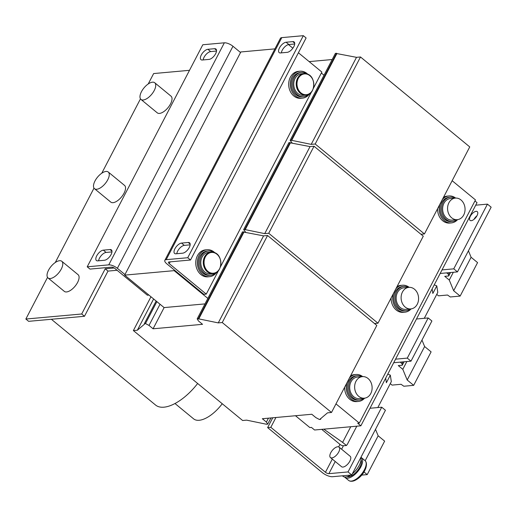 <?xml version="1.0" encoding="UTF-8"?>
<svg xmlns="http://www.w3.org/2000/svg" width="517" height="517" viewBox="0 0 517 517"><rect width="100%" height="100%" fill="white"/><g stroke="black" fill="none" stroke-linecap="round" stroke-linejoin="round"><path stroke-width="0.78" d="M98.611 260.781A6.495 3.012 129.5 0 1 99.497 258.132A6.495 3.012 129.5 0 1 106.114 252.432L111.963 251.902M96.718 255.844A6.495 3.012 129.5 0 1 103.335 250.144L110.037 249.537A6.495 3.012 129.5 0 1 111.381 249.879A6.495 3.012 129.5 0 1 110.399 255.695A6.495 3.012 129.5 0 1 104.466 260.251L97.758 260.859A6.495 3.012 129.5 0 1 96.42 260.516A6.495 3.012 129.5 0 1 96.718 255.844M203.168 59.933A6.495 3.012 129.5 0 1 204.053 57.284A6.495 3.012 129.5 0 1 210.671 51.584L216.52 51.054M201.275 55.002A6.495 3.012 129.5 0 1 207.892 49.296L214.594 48.695A6.495 3.012 129.5 0 1 215.932 49.031A6.495 3.012 129.5 0 1 214.956 54.847A6.495 3.012 129.5 0 1 209.017 59.403L202.315 60.011A6.495 3.012 129.5 0 1 200.977 59.668A6.495 3.012 129.5 0 1 201.275 55.002M189.274 247.488A6.495 3.012 129.5 0 1 182.656 253.188L175.954 253.795A6.495 3.012 129.5 0 1 174.61 253.453A6.495 3.012 129.5 0 1 175.593 247.637A6.495 3.012 129.5 0 1 181.525 243.08L188.233 242.473A6.495 3.012 129.5 0 1 189.571 242.816A6.495 3.012 129.5 0 1 189.274 247.488M293.824 46.64A6.495 3.012 129.5 0 1 287.206 52.34L280.505 52.947A6.495 3.012 129.5 0 1 279.167 52.605A6.495 3.012 129.5 0 1 280.143 46.789A6.495 3.012 129.5 0 1 286.082 42.232L292.784 41.625A6.495 3.012 129.5 0 1 294.128 41.967A6.495 3.012 129.5 0 1 293.824 46.64M470.308 216.313A5.681 2.63 -50.5 0 0 470.05 220.397A5.681 2.63 -50.5 0 0 477.01 215.705A5.681 2.63 -50.5 0 0 477.269 211.621A5.681 2.63 -50.5 0 0 470.308 216.313M455.891 219.647A10.825 8.724 -95.2 0 1 447.573 208.797A10.825 8.724 -95.2 0 1 455.341 198.095A10.825 8.724 -95.2 0 1 456.737 198.108A10.825 8.724 -95.2 0 1 465.054 208.958A10.825 8.724 -95.2 0 1 457.286 219.66A10.825 8.724 -95.2 0 1 455.891 219.647M457.286 219.66L452.343 220.106A10.825 8.724 -95.2 0 1 450.947 220.093A10.825 8.724 -95.2 0 1 442.63 209.249A10.825 8.724 -95.2 0 1 450.391 198.541L455.341 198.095M456.821 219.706A12.182 9.817 -95.2 0 1 452.465 221.457A12.182 9.817 -95.2 0 1 449.506 221.166A12.182 9.817 -95.2 0 1 441.537 208.377A12.182 9.817 -95.2 0 1 450.275 197.197A12.182 9.817 -95.2 0 1 453.228 197.481A12.182 9.817 -95.2 0 1 454.87 198.14M452.465 221.457L451.186 221.573A12.182 9.817 -95.2 0 1 448.233 221.282A12.182 9.817 -95.2 0 1 440.264 208.493A12.182 9.817 -95.2 0 1 448.995 197.313L450.275 197.197M108.253 172.006L124.545 185.422A10.812 5.008 129.5 0 1 124.048 193.19A10.812 5.008 129.5 0 1 110.806 202.115L94.508 188.699A10.812 5.008 -50.5 0 0 107.756 179.774A10.812 5.008 -50.5 0 0 108.253 172.006A10.812 5.008 -50.5 0 0 95.005 180.931A10.812 5.008 -50.5 0 0 94.508 188.699M154.719 82.739L171.017 96.156A10.812 5.008 129.5 0 1 170.52 103.923A10.812 5.008 129.5 0 1 157.271 112.848L140.979 99.432A10.812 5.008 -50.5 0 0 154.228 90.514A10.812 5.008 -50.5 0 0 154.719 82.739A10.812 5.008 -50.5 0 0 141.477 91.664A10.812 5.008 -50.5 0 0 140.979 99.432M174.998 403.531L193.623 418.86A27.065 12.537 -50.5 0 0 222.239 403.725M51.377 319.273L155.591 405.063A40.584 18.799 -50.5 0 0 197.649 383.485M61.781 261.272L78.08 274.682A10.812 5.008 129.5 0 1 77.582 282.456A10.812 5.008 129.5 0 1 64.334 291.381L48.042 277.965A10.812 5.008 -50.5 0 0 61.284 269.04A10.812 5.008 -50.5 0 0 61.781 261.272A10.812 5.008 -50.5 0 0 48.54 270.197A10.812 5.008 -50.5 0 0 48.042 277.965M391.098 297.992A13.532 10.909 84.8 0 0 396.216 310.006A13.532 10.909 84.8 0 0 403.247 312.326L404.837 312.184A13.532 10.909 84.8 0 0 411.118 308.895M393.308 293.753A13.532 10.909 84.8 0 0 397.812 309.864A13.532 10.909 84.8 0 0 404.837 312.184M410.349 308.966A12.182 9.817 -95.2 0 1 405.994 310.723A12.182 9.817 -95.2 0 1 403.04 310.433A12.182 9.817 -95.2 0 1 395.072 297.643A12.182 9.817 -95.2 0 1 403.803 286.463A12.182 9.817 -95.2 0 1 406.756 286.748A12.182 9.817 -95.2 0 1 408.404 287.407M405.994 310.723L404.721 310.833A12.182 9.817 -95.2 0 1 401.761 310.549A12.182 9.817 -95.2 0 1 393.792 297.753A12.182 9.817 -95.2 0 1 402.523 286.58L403.803 286.463M409.425 308.914A10.825 8.724 -95.2 0 1 401.108 298.063A10.825 8.724 -95.2 0 1 408.869 287.362A10.825 8.724 -95.2 0 1 410.265 287.374A10.825 8.724 -95.2 0 1 418.583 298.225A10.825 8.724 -95.2 0 1 410.821 308.927A10.825 8.724 -95.2 0 1 409.425 308.914M410.821 308.927L405.871 309.373A10.825 8.724 -95.2 0 1 404.475 309.36A10.825 8.724 -95.2 0 1 396.158 298.509A10.825 8.724 -95.2 0 1 403.926 287.807L408.869 287.362M437.569 208.726A13.532 10.909 84.8 0 0 442.688 220.746A13.532 10.909 84.8 0 0 449.712 223.06L451.309 222.917A13.532 10.909 84.8 0 0 457.59 219.628M439.773 204.486A13.532 10.909 84.8 0 0 444.284 220.597A13.532 10.909 84.8 0 0 451.309 222.917M344.632 387.252A13.532 10.909 84.8 0 0 349.751 399.273A13.532 10.909 84.8 0 0 356.775 401.593L358.371 401.451A13.532 10.909 84.8 0 0 364.653 398.161M346.836 383.019A13.532 10.909 84.8 0 0 351.347 399.13A13.532 10.909 84.8 0 0 358.371 401.451M363.884 398.232A12.182 9.817 -95.2 0 1 359.528 399.984A12.182 9.817 -95.2 0 1 356.568 399.699A12.182 9.817 -95.2 0 1 348.6 386.903A12.182 9.817 -95.2 0 1 357.331 375.73A12.182 9.817 -95.2 0 1 360.291 376.014A12.182 9.817 -95.2 0 1 361.932 376.673M359.528 399.984L358.249 400.1A12.182 9.817 -95.2 0 1 355.295 399.815A12.182 9.817 -95.2 0 1 347.327 387.02A12.182 9.817 -95.2 0 1 356.058 375.846L357.331 375.73M362.953 398.18A10.825 8.724 -95.2 0 1 354.636 387.33A10.825 8.724 -95.2 0 1 362.404 376.628A10.825 8.724 -95.2 0 1 363.8 376.641A10.825 8.724 -95.2 0 1 372.117 387.492A10.825 8.724 -95.2 0 1 364.349 398.193A10.825 8.724 -95.2 0 1 362.953 398.18M364.349 398.193L359.405 398.639A10.825 8.724 -95.2 0 1 358.01 398.626A10.825 8.724 -95.2 0 1 349.692 387.776A10.825 8.724 -95.2 0 1 357.454 377.074L362.404 376.628M214.303 252.768A10.43 8.408 84.8 0 0 204.247 260.18A10.43 8.408 84.8 0 0 210.639 272.905A10.43 8.408 84.8 0 0 220.688 265.499A10.43 8.408 84.8 0 0 214.303 252.768M213.909 252.425A10.825 8.724 84.8 0 0 211.033 252.096L208.571 252.322A10.825 8.724 84.8 0 0 200.809 262.1A10.825 8.724 84.8 0 0 207.64 273.551A10.825 8.724 84.8 0 0 210.516 273.881L212.978 273.661C222.724 273.415 223.59 254.868 214.038 252.438L211.033 252.096A10.825 8.724 84.8 0 0 203.278 261.88A10.825 8.724 84.8 0 0 210.102 273.331A10.825 8.724 84.8 0 0 212.978 273.661M215.699 272.879A12.182 9.817 -95.2 0 1 210.639 275.231A12.182 9.817 -95.2 0 1 207.679 274.947A12.182 9.817 -95.2 0 1 199.711 262.151A12.182 9.817 -95.2 0 1 208.448 250.971A12.182 9.817 -95.2 0 1 211.401 251.256A12.182 9.817 -95.2 0 1 213.844 252.38M210.639 275.231L209.359 275.348A12.182 9.817 -95.2 0 1 206.406 275.063A12.182 9.817 -95.2 0 1 198.438 262.268A12.182 9.817 -95.2 0 1 207.168 251.088L208.448 250.971M214.846 252.748A13.532 10.909 84.8 0 0 214.077 252.057A13.532 10.909 84.8 0 0 207.046 249.737L205.449 249.885A13.532 10.909 84.8 0 0 196.014 259.844A13.532 10.909 84.8 0 0 200.861 274.521A13.532 10.909 84.8 0 0 207.886 276.841L209.482 276.692A13.532 10.909 84.8 0 0 216.61 272.336M207.046 249.737A13.532 10.909 84.8 0 0 197.61 259.702A13.532 10.909 84.8 0 0 202.457 274.378A13.532 10.909 84.8 0 0 209.482 276.692M307.24 74.235A10.43 8.408 84.8 0 0 297.185 81.647A10.43 8.408 84.8 0 0 303.576 94.372A10.43 8.408 84.8 0 0 313.625 86.966A10.43 8.408 84.8 0 0 307.24 74.235M306.846 73.899A10.825 8.724 84.8 0 0 303.97 73.569L301.508 73.789A10.825 8.724 84.8 0 0 293.746 83.567A10.825 8.724 84.8 0 0 300.577 95.025A10.825 8.724 84.8 0 0 303.453 95.354L305.915 95.128C315.661 94.889 316.527 76.335 306.975 73.912L303.97 73.569A10.825 8.724 84.8 0 0 296.215 83.347A10.825 8.724 84.8 0 0 303.04 94.798A10.825 8.724 84.8 0 0 305.915 95.128M308.636 94.346A12.182 9.817 -95.2 0 1 303.576 96.698A12.182 9.817 -95.2 0 1 300.616 96.414A12.182 9.817 -95.2 0 1 292.648 83.618A12.182 9.817 -95.2 0 1 301.385 72.438A12.182 9.817 -95.2 0 1 304.339 72.729A12.182 9.817 -95.2 0 1 306.781 73.847M303.576 96.698L302.296 96.815A12.182 9.817 -95.2 0 1 299.343 96.53A12.182 9.817 -95.2 0 1 291.375 83.735A12.182 9.817 -95.2 0 1 300.106 72.554L301.385 72.438M307.783 74.222A13.532 10.909 84.8 0 0 307.014 73.53A13.532 10.909 84.8 0 0 299.983 71.21L298.387 71.352A13.532 10.909 84.8 0 0 288.951 81.311A13.532 10.909 84.8 0 0 293.798 95.988A13.532 10.909 84.8 0 0 300.823 98.308L302.419 98.165A13.532 10.909 84.8 0 0 309.547 93.803M299.983 71.21A13.532 10.909 84.8 0 0 290.548 81.169A13.532 10.909 84.8 0 0 295.394 95.845A13.532 10.909 84.8 0 0 302.419 98.165M352.381 473.759A13.261 6.146 -50.5 0 0 359.244 465.358A13.261 6.146 -50.5 0 0 360.879 457.429M347.069 476.745A11.232 5.202 -50.5 0 0 359.897 466.993A11.232 5.202 -50.5 0 0 361.066 459.742M360.931 457.325A12.854 5.958 129.5 0 1 361.448 457.661L364.976 460.569C366.508 461.907 366.837 464.234 365.965 467.549A12.33 5.713 129.5 0 1 364.763 470.399A12.33 5.713 129.5 0 1 355.677 480.047A12.33 5.713 129.5 0 1 352.2 481.224M361.448 457.661A12.854 5.958 129.5 0 1 360.86 466.903A12.854 5.958 129.5 0 1 345.104 477.514A12.854 5.958 129.5 0 1 344.606 476.978M330.77 452.705A6.766 3.134 129.5 0 1 339.062 447.121A6.766 3.134 129.5 0 1 338.751 451.987A6.766 3.134 129.5 0 1 330.46 457.571A6.766 3.134 129.5 0 1 330.77 452.705M330.46 457.571L341.569 466.715A6.766 3.134 -50.5 0 0 349.86 461.132A6.766 3.134 -50.5 0 0 350.171 456.265L339.062 447.121M87.211 266.811L202.806 44.759L224.346 42.814A6.766 2.495 27.5 0 1 232.967 46.265L117.372 268.31A6.766 2.495 -152.5 0 0 108.757 264.859L87.211 266.811L89.99 269.092L111.53 267.147A2.708 0.995 -152.5 0 1 114.981 268.53L147.384 295.207L148.902 295.065M117.372 268.31L124.965 274.559L124.675 275.122L174.145 270.649L207.847 298.399M274.921 48.876L240.844 51.959L240.554 52.514L232.967 46.265M240.554 52.514L124.965 274.559M114.212 267.993L105.222 268.808L81.699 313.993L25.85 319.041L47.532 277.39M117.094 270.268L108.001 271.089L105.222 268.808M108.001 271.089L84.478 316.281L28.629 321.328L25.85 319.041M148.23 83.948L153.639 73.563L189.493 70.318M55.293 262.481L94.004 188.123M101.765 173.214L140.469 98.857M84.478 316.281L81.699 313.993M342.409 475.821L342.997 476.306A13.261 6.146 -50.5 0 0 350.558 475.084M364 471.969L367.212 474.612L361.771 475.104M375.497 429.343L378.16 435.805L384.635 441.137L367.212 474.612M378.16 435.805L365.176 460.744M356.795 426.189L347.346 444.342L346.442 445.492L343.411 445.764A2.708 0.995 27.5 0 1 339.966 444.381L338.661 446.888M350.752 426.732L342.609 442.384L346.442 445.492M323.804 429.168L342.609 442.384M321.716 429.356L339.966 444.381M446.682 272.873L448.478 274.327L448.73 275.968L444.743 276.33L449.273 280.052L453.668 290.748L460.149 296.079L450.301 296.971L447.528 295.02L438.519 295.834L436.742 294.373M468.434 250.81L471.097 257.272L477.572 262.604L460.149 296.079M471.097 257.272L453.668 290.748M453.325 272.272L449.273 280.052M450.527 272.524L448.73 275.968M449.363 272.627L448.478 274.327M400.216 362.139L402.013 363.593L402.265 365.235L398.271 365.59L402.801 369.319L407.202 380.014L413.678 385.346L403.835 386.238L401.063 384.286L392.054 385.1L390.27 383.64M421.969 340.076L424.625 346.539L431.107 351.87L413.678 385.346M424.625 346.539L407.202 380.014M406.853 361.538L402.801 369.319M404.055 361.79L402.265 365.235M402.898 361.894L402.013 363.593M245.801 232.411L243.649 229.619L244.767 229.516L264.73 233.632L268.724 233.27L377.972 323.209L374.482 323.526M377.972 323.209L423.281 236.179L314.032 146.24L310.038 146.602L288.958 142.582L243.649 229.619M314.032 146.24L268.724 233.27M310.038 146.602L264.73 233.632M290.444 142.789L245.136 229.819M290.076 142.485L244.767 229.516M295.478 415.733L309.845 427.553L311.434 427.41L314.588 430.002L360.86 425.821L477.036 202.658L474.949 200.939M335.979 403.88L359.309 423.087L357.712 423.229L360.86 425.821M218.549 270.514L206.27 294.115L203.872 294.328L174.429 270.094L174.145 270.649M359.309 423.087L475.478 199.924L452.149 180.711M362.701 376.609A13.532 10.909 84.8 0 0 355.935 374.495A13.532 10.909 84.8 0 0 349.414 378.063M355.935 374.495L354.339 374.638A13.532 10.909 84.8 0 0 350.558 375.865M455.639 198.076A13.532 10.909 84.8 0 0 448.872 195.962A13.532 10.909 84.8 0 0 442.352 199.53M448.872 195.962L447.276 196.111A13.532 10.909 84.8 0 0 443.496 197.339M409.173 287.342A13.532 10.909 84.8 0 0 402.407 285.229A13.532 10.909 84.8 0 0 395.886 288.796M402.407 285.229L400.811 285.371A13.532 10.909 84.8 0 0 397.03 286.605M298.406 52.76L321.858 72.063L313.315 88.478M311.486 91.987L220.378 267.005M206.27 294.115L169.233 263.625L170.158 261.854M288.473 44.578L292.861 48.191M174.429 270.094L166.842 263.844A6.766 2.495 -152.5 0 1 164.826 260.361L280.421 38.31A6.766 2.495 27.5 0 1 281.791 37.625L303.337 35.679L306.109 37.961L190.521 260.012L168.975 261.957A2.708 0.995 -152.5 0 0 168.432 262.235A2.708 0.995 -152.5 0 0 169.233 263.625M303.337 35.679L187.742 257.724L166.203 259.67A6.766 2.495 -152.5 0 0 164.826 260.361M187.742 257.724L190.521 260.012M190.153 244.838L184.304 245.368A6.495 3.012 129.5 0 0 179.586 248.354A6.495 3.012 129.5 0 0 176.808 253.718M294.709 43.99L288.861 44.52A6.495 3.012 129.5 0 0 284.143 47.506A6.495 3.012 129.5 0 0 281.358 52.87M324.017 75.23L321.354 73.039M292.273 143.144L290.121 140.353L291.239 140.249L311.202 144.366L315.189 144.01L424.438 233.942L420.948 234.259M309.16 61.613L332.192 59.533M290.121 140.353L335.43 53.316L356.51 57.335L360.498 56.973L469.746 146.912L424.438 233.942M360.498 56.973L315.189 144.01M356.51 57.335L311.202 144.366M336.916 53.522L291.607 140.553M336.541 53.219L291.239 140.249M204.984 303.899L164.115 307.589L153.077 328.786L202.548 324.321L198.47 320.967L197.184 318.886L198.302 318.782L218.264 322.899L222.252 322.537L331.5 412.476L327.513 412.837L320.139 419.087L320.508 419.39L319.396 419.487L315.868 417.607L311.796 414.259L262.326 418.725L266.404 422.079L267.69 424.16L266.572 424.263L246.609 420.147L242.622 420.508L133.373 330.57L137.36 330.208L144.734 323.959L144.366 323.655L145.484 323.552L149.006 325.432L153.077 328.786M124.675 275.122L164.115 307.589M197.184 318.886L242.492 231.849L263.573 235.868L267.56 235.506L376.809 325.439L331.5 412.476M321.089 418.285L320.508 419.39M267.56 235.506L222.252 322.537M263.573 235.868L218.264 322.899M243.979 232.055L198.67 319.086M243.604 231.752L198.302 318.782M160.044 304.235L149.006 325.432M156.89 301.637L145.484 323.552M156.147 301.023L144.366 323.655M153.627 298.955L137.36 330.208M150.97 296.764L133.373 330.57M270.927 417.949L267.69 424.16M268.433 418.175L266.404 422.079M424.283 318.298L437.789 292.357L436.794 285.869L432.845 293.456L432.141 288.887M436.794 285.869L434.248 284.848M377.817 407.564L391.317 381.624L390.322 375.135L386.373 382.722L385.676 378.153M390.322 375.135L387.776 374.114M416.463 319.008L428.199 317.949L407.286 358.113L395.557 359.173M393.708 362.727L410.989 361.163L431.902 320.992L428.199 317.949M410.989 361.163L407.286 358.113M475.711 205.191L487.447 204.131L453.758 268.846L442.022 269.913M440.174 273.461L457.461 271.897L491.15 207.181L487.447 204.131M457.461 271.897L453.758 268.846M369.998 408.268L381.733 407.209L348.038 471.931L328.89 473.656L335.223 461.494M332.308 459.09L325.445 472.279L270.818 427.313L267.632 427.598L322.253 472.57A8.117 2.992 -152.5 0 0 332.593 476.706L351.741 474.981L385.436 410.259L381.733 407.209M351.741 474.981L348.038 471.931M325.445 472.279A2.708 0.995 -152.5 0 0 328.89 473.656M267.632 427.598L272.737 417.788M270.818 427.313L275.929 417.497M474.018 219.344A5.681 2.63 129.5 0 1 477.004 215.725M106.114 252.432L103.335 250.144M210.671 51.584L207.892 49.296M364.976 460.569A12.854 5.958 129.5 0 1 364.388 469.811A12.854 5.958 129.5 0 1 348.632 480.422C350.242 481.663 352.588 481.54 355.677 480.047A21.649 21.649 0 0 0 365.965 467.549M108.757 264.859L224.346 42.814M281.791 37.625L166.203 259.67M341.614 449.221L343.411 445.764M286.082 42.232L288.861 44.52M294.716 43.221L292.784 41.625M181.525 243.08L184.304 245.368M190.166 244.069L188.233 242.473M216.526 50.285L214.594 48.695M111.969 251.133L110.037 249.537M345.104 477.514L348.632 480.422"/></g></svg>
